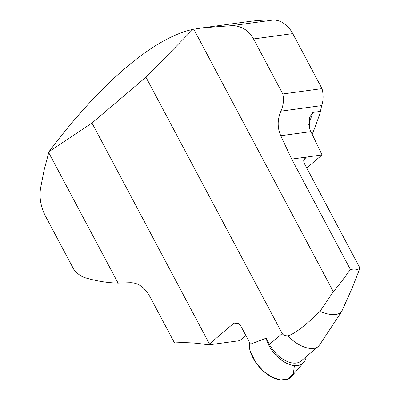 <?xml version="1.0" encoding="UTF-8"?>
<svg xmlns="http://www.w3.org/2000/svg" width="400" height="400" viewBox="0 0 400 400"><rect width="100%" height="100%" fill="white"/><g stroke="black" fill="none" stroke-linecap="round" stroke-linejoin="round"><path stroke-width="0.6" d="M319.88 311.49C330.75 315.685 338.015 315.7 341.675 311.525L352.415 287.485L359.97 268.115C357.525 269.985 354.325 270.425 350.355 269.425C344.465 277.82 338.795 285.245 333.345 291.705L319.88 311.49C305.17 325.77 294.55 333.875 288.035 335.8C285.025 335.89 283.09 335.135 282.23 333.535L269.415 344.425L266.12 338.225L250.47 344.165L241.075 326.5A7.705 5.85 -97.8 0 0 235.28 322.91A7.705 5.85 -97.8 0 0 232.85 324.02L208.405 344.925C196.995 342.88 185.695 342.215 174.515 342.93L149.925 296.685C144.54 287.2 137.93 282.545 130.1 282.72L118.09 283.11C107.22 282.83 96.215 281.035 85.08 277.735C81.015 276.48 77.235 273.665 73.74 269.28L45.355 215.9C40.815 206.91 39.2 197.765 40.515 188.47L44.11 170.105L48.97 151.71L91.98 123.025L145.925 77.18L282.23 333.535M359.97 268.115L304.77 164.305C303.44 161.62 303.37 159.53 304.555 158.025L306.425 157.085L291.69 159.095L350.355 269.425M202.87 27.79L248.83 21.525A290.075 220.245 82.2 0 1 273.455 20A28.885 21.935 82.2 0 1 292.75 33.605L322 88.62L282.8 93.965C284.03 99.85 283.405 105.58 280.92 111.155C277.32 119.515 277.27 127.705 280.765 135.73L291.69 159.095M282.8 93.965L253.55 38.95C248.605 30.305 241.45 25.865 232.095 25.64L202.91 27.785L193.775 29.21L333.345 291.705M193.775 29.21L192.92 29.365L145.925 77.18M341.675 311.525L319.59 344.925L318.235 346.455C312.535 351.78 297.35 346.42 288.035 335.8M318.235 346.455L301.15 360.975A24.555 14.375 -130.4 0 1 269.415 344.425M91.98 123.025L209.435 343.925M192.92 29.365C153.965 37.59 100.53 83.01 48.97 151.71M312.18 134.315A290.075 220.245 -97.8 0 0 320.55 111.37A26.48 20.105 82.2 0 1 321.775 105.585A24.075 18.28 -97.8 0 0 322 88.62M208.405 344.925L239.72 340.655L245.885 335.54M303.73 160.05L306.425 157.085L322.05 154.955L306.725 167.98M320.55 111.37L312.8 112.425L309.69 117.245L309.4 127.915A26.48 20.105 -97.8 0 0 310.895 131.62L322.05 154.955M48.665 152.54L118.09 283.11M306.23 356.66A26.075 15.265 -130.4 0 1 303.75 362.405A26.075 15.265 -130.4 0 1 283.36 361.42A26.075 15.265 -130.4 0 1 266.12 338.225M303.75 362.405L291.52 376.475A28.885 16.91 -130.4 0 1 264.935 372.47A28.885 16.91 -130.4 0 1 249.125 341.635L250.15 350.88L255.155 361.515L262.995 370.78L271.585 376.945L280.84 380L288.795 378.675L293.4 373.37L294.38 365.61M232.095 25.64L273.455 20M292.75 33.605L253.55 38.95M312.8 112.425A290.075 220.245 82.2 0 1 308.705 124.37M310.895 131.62L280.765 135.73M321.775 105.585L280.92 111.155M237.915 323.33L232.85 324.02"/></g></svg>
